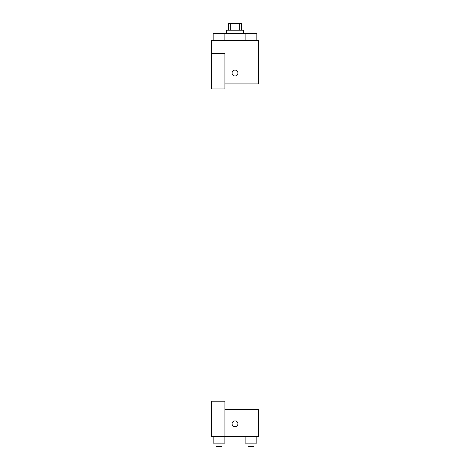 <?xml version="1.0" encoding="UTF-8"?>
<svg xmlns="http://www.w3.org/2000/svg" width="470" height="470" viewBox="0 0 470 470"><rect width="100%" height="100%" fill="white"/><g stroke="black" fill="none" stroke-linecap="round" stroke-linejoin="round"><path stroke-width="0.7" d="M230.694 30.215L230.694 23.5L228.285 23.5L228.285 30.215M230.694 23.5L241.715 23.5L241.715 30.215M239.306 30.215L239.306 23.5M226.605 33.57L226.605 30.215L243.395 30.215L243.395 33.57M245.105 40.285L245.105 33.57L213.145 33.57L213.145 40.285M211.5 53.715L211.5 88.965L224.93 88.965L224.93 53.715L211.5 53.715L211.5 40.285L258.5 40.285L258.5 83.93L224.93 83.93M232.062 73.02A2.938 2.938 0 0 1 236.469 70.477A2.938 2.938 0 0 1 236.469 75.564A2.938 2.938 0 0 1 232.062 73.02M224.93 409.57L258.5 409.57L258.5 436.43L211.5 436.43L211.5 401.18L224.93 401.18L224.93 436.43M232.062 423.84A2.938 2.938 0 0 1 236.469 421.296A2.938 2.938 0 0 1 236.469 426.384A2.938 2.938 0 0 1 232.062 423.84M245.105 436.43L245.105 443.145L256.855 443.145L256.855 436.43L256.855 443.145M250.98 443.145L250.98 436.43M254 443.145L254 446.5L247.96 446.5L247.96 443.145M213.145 436.43L213.145 443.145L224.895 443.145L224.895 436.43L224.895 443.145M219.02 443.145L219.02 436.43M222.04 443.145L222.04 446.5L216 446.5L216 443.145M245.105 33.57L256.855 33.57L256.855 40.285L256.855 33.57M250.98 40.285L250.98 33.57M254 33.57L247.96 33.57M219.02 40.285L219.02 33.57M224.895 40.285L224.895 33.57L224.895 40.285M222.04 33.57L216 33.57M247.96 83.93L247.96 409.57M254 83.93L254 409.57M222.04 401.18L222.04 88.965M216 401.18L216 88.965"/></g></svg>
